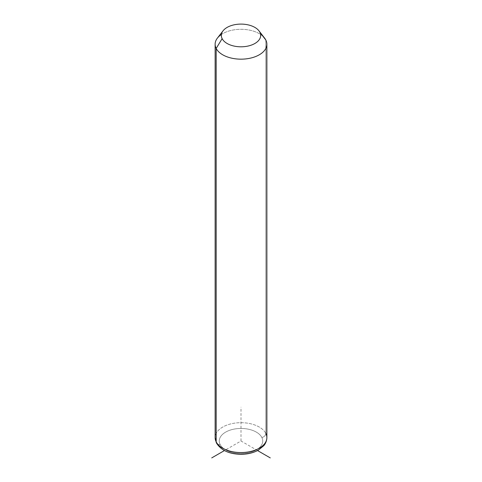 <?xml version="1.0" encoding="UTF-8"?>
<svg xmlns="http://www.w3.org/2000/svg" width="482" height="482" viewBox="0 0 482 482"><rect width="100%" height="100%" fill="white"/><g stroke="black" fill="none" stroke-linecap="round" stroke-linejoin="round"><path stroke-width="0.36" stroke-dasharray="2.41 1.81" d="M217.382 38.132A25.871 14.936 180 0 1 241 29.294A25.871 14.936 180 0 1 264.618 38.132M265.823 433.42A4.139 3.241 -26.9 0 1 261.853 437.469A21.732 12.544 180 0 1 247.115 453.038A21.732 12.544 180 0 1 220.147 444.537A4.139 3.241 -26.9 0 1 216.46 443.03A4.139 3.241 153.1 0 0 220.147 444.537A21.732 12.544 180 0 1 234.885 428.962A21.732 12.544 180 0 1 261.853 437.469A21.732 12.544 0 0 0 234.885 428.962A21.732 12.544 0 0 0 220.147 444.537A21.732 12.544 0 0 0 247.115 453.038A21.732 12.544 0 0 0 261.853 437.469A4.139 3.241 153.1 0 0 265.823 433.42A25.871 14.936 0 0 0 237.319 422.841A25.871 14.936 0 0 0 215.129 437.62A25.871 14.936 180 0 1 237.319 422.841A25.871 14.936 180 0 1 265.823 433.42L265.823 40.024L265.823 433.42A25.871 14.936 180 0 1 266.871 437.62M263.082 36.451A25.871 14.936 0 0 0 221.413 34.475M257.557 450.562L241 441L224.443 450.562M241 441L241 407.206"/><path stroke-width="0.72" d="M221.413 34.475A25.871 14.936 0 0 0 215.129 44.23A25.871 14.936 0 0 0 216.177 48.435L216.177 441.825A25.871 14.936 0 0 0 244.681 452.405A25.871 14.936 0 0 0 266.871 437.62A25.871 14.936 180 0 1 244.681 452.405A25.871 14.936 180 0 1 216.177 441.825L216.177 48.435L222.136 38.644A19.66 11.351 0 0 0 246.537 46.344A19.66 11.351 0 0 0 259.864 32.258L265.823 40.024A25.871 14.936 180 0 1 248.284 58.563A25.871 14.936 180 0 1 216.177 48.435A25.871 14.936 180 0 1 217.382 38.132L223.052 30.818A19.66 11.351 0 0 0 222.136 38.644L216.177 48.435A25.871 14.936 0 0 0 244.681 59.015A25.871 14.936 0 0 0 266.871 44.23A25.871 14.936 0 0 0 265.823 40.024L259.864 32.258A19.66 11.351 0 0 0 258.948 30.818A19.66 11.351 0 0 0 241 24.1A19.66 11.351 0 0 0 223.052 30.818M258.948 30.818L264.618 38.132A25.871 14.936 180 0 1 265.823 40.024A25.871 14.936 0 0 0 263.082 36.451M222.136 38.644A19.66 11.351 180 0 1 235.463 24.558A19.66 11.351 180 0 1 259.864 32.258A19.66 11.351 180 0 1 246.537 46.344A19.66 11.351 180 0 1 222.136 38.644M216.177 441.825A25.871 14.936 180 0 1 215.129 437.62A25.871 14.936 0 0 0 216.177 441.825A4.139 3.241 153.1 0 0 216.46 443.03A4.139 3.241 -26.9 0 1 216.177 441.825M215.129 44.23L215.129 437.62L216.46 443.03C221.118 450.369 229.299 454.128 241.012 454.309C247.591 454.273 253.369 452.881 258.34 450.134L263.75 445.723C264.419 445.037 266.781 441.97 266.871 437.62A25.871 14.936 0 0 0 265.823 433.42M224.443 450.562L211.731 457.9M257.557 450.562L270.269 457.9M266.871 437.62L266.871 44.23"/></g></svg>
